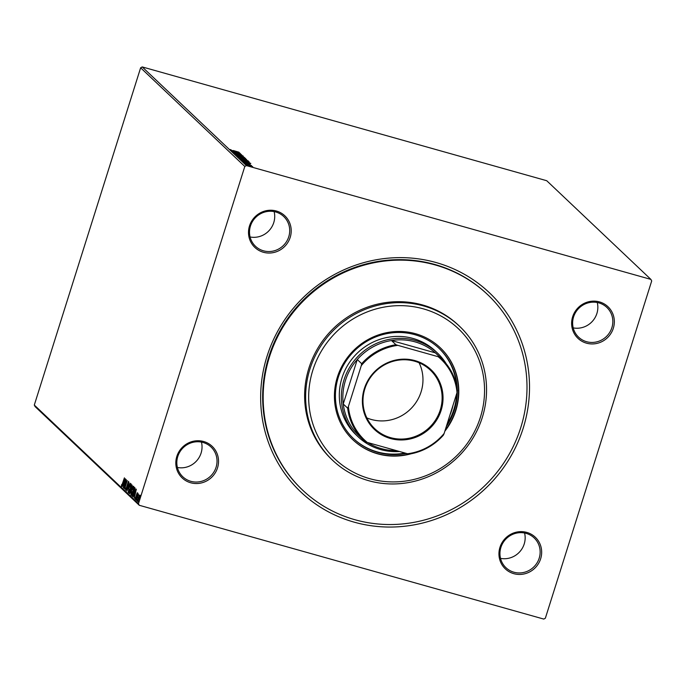 <?xml version="1.0" encoding="UTF-8"?>
<svg xmlns="http://www.w3.org/2000/svg" width="686" height="686" viewBox="0 0 686 686"><rect width="100%" height="100%" fill="white"/><g stroke="black" fill="none" stroke-linecap="round" stroke-linejoin="round"><path stroke-width="1.03" d="M267.025 356.317A137.157 131.944 -46.6 0 1 436.013 262.524A137.157 131.944 -46.6 0 1 523.135 428.364A137.157 131.944 -46.6 0 1 354.156 522.149A137.157 131.944 -46.6 0 1 267.025 356.317M487.643 294.628L487.137 294.148A134.593 129.483 133.4 0 0 268.912 356.506A134.593 129.483 133.4 0 0 302.012 489.564L302.517 490.044A134.593 129.483 -46.6 0 1 269.426 356.986A134.593 129.483 -46.6 0 1 487.643 294.628A134.593 129.483 -46.6 0 1 520.743 427.687A134.593 129.483 -46.6 0 1 302.517 490.044M499.957 547.317A21.789 20.966 -46.6 0 1 526.805 532.413A21.789 20.966 -46.6 0 1 540.654 558.764A21.789 20.966 -46.6 0 1 513.805 573.668A21.789 20.966 -46.6 0 1 499.957 547.317M539.196 558.19A20.511 19.731 133.4 0 0 534.154 537.91A20.511 19.731 133.4 0 0 500.9 547.411A20.511 19.731 133.4 0 0 505.942 567.691A20.511 19.731 133.4 0 0 539.196 558.19M176.834 456.413A21.789 20.966 -46.6 0 1 203.682 441.518A21.789 20.966 -46.6 0 1 217.522 467.861A21.789 20.966 -46.6 0 1 190.682 482.764A21.789 20.966 -46.6 0 1 176.834 456.413M216.073 467.286A20.511 19.731 133.4 0 0 211.031 447.006A20.511 19.731 133.4 0 0 177.777 456.507A20.511 19.731 133.4 0 0 182.819 476.787A20.511 19.731 133.4 0 0 216.073 467.286M249.515 225.908A21.789 20.966 -46.6 0 1 276.364 211.014A21.789 20.966 -46.6 0 1 290.204 237.356A21.789 20.966 -46.6 0 1 263.355 252.259A21.789 20.966 -46.6 0 1 249.515 225.908M288.755 236.781A20.511 19.731 133.4 0 0 283.712 216.502A20.511 19.731 133.4 0 0 250.459 226.003A20.511 19.731 133.4 0 0 255.501 246.283A20.511 19.731 133.4 0 0 288.755 236.781M572.639 316.812A21.789 20.966 -46.6 0 1 599.487 301.909A21.789 20.966 -46.6 0 1 613.327 328.26A21.789 20.966 -46.6 0 1 586.479 343.163A21.789 20.966 -46.6 0 1 572.639 316.812M611.878 327.685A20.511 19.731 133.4 0 0 606.836 307.405A20.511 19.731 133.4 0 0 573.582 316.906A20.511 19.731 133.4 0 0 578.624 337.186A20.511 19.731 133.4 0 0 611.878 327.685M177.417 467.483A20.511 19.731 133.4 0 0 201.084 453.086A20.511 19.731 133.4 0 0 201.452 442.11M573.213 327.882A20.511 19.731 133.4 0 0 596.889 313.485A20.511 19.731 133.4 0 0 597.257 302.509M500.54 558.387A20.511 19.731 133.4 0 0 524.207 543.989A20.511 19.731 133.4 0 0 524.576 533.013M250.09 236.979A20.511 19.731 133.4 0 0 273.765 222.581A20.511 19.731 133.4 0 0 274.134 211.605M246.351 164.846L252.688 166.621L246.308 164.76M252.654 166.749L252.054 166.689M244.911 163.405L251.513 165.515L244.911 163.405M250.69 165.309L250.596 165.78M250.176 164.314L244.379 162.419L249.584 164.263M248.984 164.04L249.447 164.057M243.83 162.453L244.293 162.693M245.022 162.651L244.525 162.779M240.966 159.666L249.327 162.205L240.966 159.666M246.488 159.521L237.913 156.777L246.617 159.486M235.521 154.504L243.324 156.322L237.553 155.087L244.49 157.42L235.521 154.504M232.417 151.563L240.657 153.793L235.298 152.875L241.686 154.77L233.309 152.412L238.651 153.321L232.417 151.563M233.283 150.517L238.994 152.215L233.257 150.603M230.076 149.497L230.607 149.771M230.968 149.685L230.762 150.191M142.216 66.919L546.725 180.718L650.885 279.391L246.385 165.592L244.808 166.466L140.639 67.794L142.216 66.919L246.385 165.592M239.791 152.978L232.005 151.177L234.363 151.623L233.857 151.143L230.848 150.08L239.791 152.978M234.175 153.372L242.99 155.859L234.14 153.312M241.292 155.542L242.132 155.619M245.485 158.44L236.739 155.808L240.426 156.382L245.597 158.389M248.126 160.944L239.388 158.312L243.067 158.895L248.246 160.893M250.784 163.388L242.998 161.587L245.348 162.033L244.851 161.553L241.832 160.49L250.784 163.388M245.031 163.294L244.482 163.071M245.871 163.491L245.296 163.379M246.077 164.288L245.537 164.065M246.926 164.486L246.343 164.366M247.783 165.909L247.243 165.686M248.632 166.106L248.058 165.986M139.026 495.824L139.721 495.146L139.764 496.518L137.697 501.569L138.203 497.899L139.335 495.918M136.18 499.991L138.135 493.791L137.98 494.829L138.581 494.349L136.343 500.043M135.399 498.405L137.226 492.78L136.025 497.659L135.176 499.185L135.159 498.079L135.416 497.573L135.897 498.55M137.243 493.628L136.591 494.263M132.527 496.338L131.823 495.867L134.499 487.377L135.099 488.338L134.224 492.771C133.47 495.241 132.81 496.398 132.235 496.261L132.381 496.347M129.182 493.363L131.858 484.873L131.858 487.6L130.717 491.69L129.534 493.697L129.182 493.363L129.868 492.84M126.781 491.099L128.891 482.061L127.442 489.058L130.057 483.167L126.816 491.107M123.686 488.158L126.224 479.54L125.118 486.717L127.253 480.509L124.578 488.998L125.675 481.838L123.686 488.158M121.765 485.491L124.423 477.833L122.751 483.699L121.491 486.365L121.465 485.062L121.739 484.479L122.262 485.637M650.885 279.391L651.7 280.943L545.361 618.206L543.784 619.081L139.275 505.282L35.115 406.609L34.3 405.057L138.461 503.738L244.808 166.466M34.3 405.057L140.639 67.794M125.358 478.717L123.274 487.772L123.797 484.736L123.3 484.265L122.108 486.666L125.358 478.717M125.855 489.367L128.411 481.323L126.687 488.303L125.589 490.25L125.778 488.012L126.37 489.521M128.865 487.6C129.62 485.165 130.314 483.879 130.957 483.741L130.246 488.852C129.491 491.287 128.797 492.565 128.153 492.677L129.028 487.643M131.506 490.104C132.261 487.677 132.964 486.383 133.607 486.245L132.887 491.365C132.132 493.791 131.438 495.069 130.803 495.181L131.669 490.156M136.351 489.127L134.267 498.182L134.79 495.146L134.293 494.675L133.101 497.076L136.351 489.127M136.205 499.065L136.274 498.388M136.162 499.202L135.854 499.811M137.251 500.051L137.32 499.382M137.209 500.197L136.9 500.806M138.966 501.672L139.026 501.003M138.924 501.818L138.615 502.426M138.461 503.738L139.275 505.282M121.971 486.494L121.945 485.199M124.012 484.616L123.3 484.265M123.591 484.342L123.874 483.673M124.02 483.81L124.723 480.775L123.634 483.441L124.192 483.853M125.975 489.976L126.018 489.418M130.271 488.766L131.077 483.956M128.522 492.599L128.471 491.836M128.556 491.836L128.968 491.973L128.428 491.802L130.108 488.724M131.129 484.736L129.002 487.729L128.428 491.802M130.906 489.555L131.155 488.758M132.038 485.962L132.235 485.328M131.112 489.915L130.589 489.47L129.594 492.625L130.323 492.968M132.226 486.04L131.721 485.877L130.863 488.595L131.506 488.852M132.218 486.108L131.721 485.877M131.875 487.532L131.858 486.005M130.932 488.664L131.712 487.489M130.743 491.605L130.837 489.838M129.748 492.771L130.58 491.562M133.273 487.086L133.719 486.468M131.163 495.103L131.206 494.34M132.921 491.279L133.281 487.086L133.693 487.223M133.77 487.24L131.643 490.233L131.129 494.34M131.069 494.306L132.758 491.227M132.612 496.295L131.823 495.867M132.304 496.004L132.501 495.369M134.679 488.466L134.902 487.772M135.253 489.212L134.362 488.381L132.381 495.266L132.818 495.395L134.087 492.634L134.773 489.075L134.362 488.381M132.861 495.403L133.298 495.532M133.17 495.498L132.381 495.266M134.996 495.026L134.293 494.675M134.585 494.752L134.859 494.083M135.005 494.22L135.717 491.185L134.627 493.86L135.176 494.263M135.648 499.314L135.631 498.208M136.926 494.297L137.697 492.917M139.507 495.961L140.201 495.283M138.066 501.423L138.058 500.857M139.232 498.773L139.438 495.884L139.918 496.021M139.833 496.012L138.332 498.036L137.937 500.814L138.461 500.969M137.937 500.814L139.069 498.731M235.161 151.803L237.785 152.412L235.126 151.906M241.695 157.566L244.688 158.037L237.596 156.048L241.669 157.643M244.576 158.603L244.688 158.037M245.708 159.152L242.878 158.26L245.708 159.152L245.597 159.701M242.089 158.089L238.908 157.145L242.089 158.089L242.064 158.74M244.336 160.07L247.329 160.541L240.237 158.552L244.31 160.155M247.217 161.107L247.329 160.541M248.443 162.025L248.932 161.639M248.212 161.519L241.549 159.649L245.597 161.33L248.212 161.519M248.392 162.119L248.298 161.604M246.154 162.213L248.769 162.822L246.12 162.316M249.867 166.072L247.106 165.052L249.841 166.158M251.813 166.947L251.942 166.415M312.833 370.217A89.729 86.316 133.4 0 0 369.831 478.708A89.729 86.316 133.4 0 0 480.38 417.345A89.729 86.316 133.4 0 0 423.382 308.854A89.729 86.316 133.4 0 0 312.833 370.217M482.267 417.542A92.293 88.786 -46.6 0 1 332.624 460.306A92.293 88.786 -46.6 0 1 309.935 369.059A92.293 88.786 -46.6 0 1 459.569 326.296A92.293 88.786 -46.6 0 1 482.267 417.542M437.548 353.11L435.516 351.181A57.684 55.489 133.4 0 0 341.988 377.909A57.684 55.489 133.4 0 0 356.171 434.933L358.203 436.862A57.684 55.489 -46.6 0 1 344.02 379.838A57.684 55.489 -46.6 0 1 437.548 353.11A57.684 55.489 -46.6 0 1 446.277 363.854M447.083 424.102A62.169 59.811 133.4 0 0 453.883 409.388A62.169 59.811 133.4 0 0 456.713 393.558M456.559 385.498A62.169 59.811 133.4 0 0 438.851 348.171M406.206 453.377A62.169 59.811 -46.6 0 1 353.599 438.671A62.169 59.811 -46.6 0 1 338.309 377.214A62.169 59.811 -46.6 0 1 439.109 348.411A62.169 59.811 -46.6 0 1 457.262 389.348M457.288 391.329A62.169 59.811 -46.6 0 1 454.398 409.868A62.169 59.811 -46.6 0 1 446.312 426.538M444.828 431.237A63.446 61.037 133.4 0 0 455.847 410.451A63.446 61.037 133.4 0 0 440.24 347.716A63.446 61.037 133.4 0 0 337.366 377.12A63.446 61.037 133.4 0 0 352.973 439.846A63.446 61.037 133.4 0 0 411.206 453.755M445.137 430.285A63.446 61.037 133.4 0 0 455.59 410.202A63.446 61.037 133.4 0 0 440.112 347.596M459.569 326.296L458.557 325.335A92.293 88.786 133.4 0 0 308.914 368.099A92.293 88.786 133.4 0 0 331.612 459.337L332.624 460.306M352.844 439.726A63.446 61.037 133.4 0 0 408.899 454.046M353.341 438.431A62.169 59.811 133.4 0 0 404.989 453.034M364.292 388.748A41.143 39.582 -46.6 0 1 414.979 360.613A41.143 39.582 -46.6 0 1 441.124 410.365A41.143 39.582 -46.6 0 1 390.428 438.5A41.143 39.582 -46.6 0 1 364.292 388.748M440.249 410.022A40.38 38.845 133.4 0 0 430.319 370.097A40.38 38.845 133.4 0 0 364.858 388.808A40.38 38.845 133.4 0 0 374.779 428.724A40.38 38.845 133.4 0 0 440.249 410.022M366.856 417.911A40.38 38.845 133.4 0 0 421.093 391.869A40.38 38.845 133.4 0 0 419.095 362.765M438.157 356.703L439.786 357.054A56.398 54.254 -46.6 0 1 441.338 358.469L436.922 354.276A56.398 54.254 133.4 0 0 435.37 352.87L391.492 340.53A56.398 54.254 133.4 0 0 357.269 359.524A56.398 54.254 133.4 0 0 345.47 380.413A56.398 54.254 133.4 0 0 343.249 403.994A56.398 54.254 133.4 0 0 359.344 436.167L363.76 440.361A56.398 54.254 -46.6 0 1 347.673 408.187L348.394 406.524A55.635 53.517 133.4 0 0 367.25 442.419L407.553 453.755A55.635 53.517 133.4 0 0 444.134 433.458L457.013 392.598A55.635 53.517 133.4 0 0 438.157 356.703L397.854 345.358A55.635 53.517 133.4 0 0 361.273 365.664L348.394 406.524M453.077 405.083A57.684 55.489 -46.6 0 1 451.731 410.134A57.684 55.489 -46.6 0 1 449.93 415.064M399.569 451.508A57.684 55.489 -46.6 0 1 358.203 436.862M367.473 442.479A56.398 54.254 133.4 0 0 396.422 450.625M361.273 365.664L361.694 363.709L357.269 359.524L343.249 403.994L347.673 408.187M439.786 357.054L435.37 352.87A56.398 54.254 133.4 0 0 391.492 340.53L395.916 344.715L397.854 345.358M367.25 442.419L365.312 441.767A56.398 54.254 -46.6 0 1 363.76 440.361M444.134 433.458L443.413 435.121A56.398 54.254 -46.6 0 1 409.19 454.115L407.553 453.755M441.338 358.469A56.398 54.254 -46.6 0 1 457.433 390.643L457.013 392.598M361.694 363.709A56.398 54.254 -46.6 0 1 395.916 344.715M134.936 488.595L134.456 488.466M132.63 495.429L133.101 495.558M136.968 493.543L137.449 493.68M242.149 155.653L241.995 156.134M248.495 161.887L248.341 162.368M244.55 162.625L244.405 163.105"/></g></svg>
